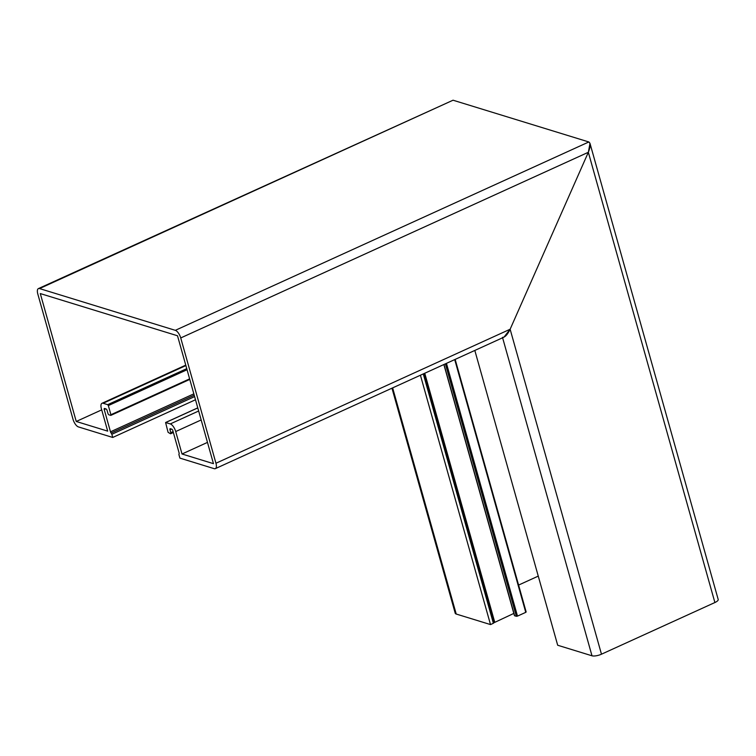 <?xml version="1.0" encoding="UTF-8"?>
<svg xmlns="http://www.w3.org/2000/svg" width="756" height="756" viewBox="0 0 756 756"><rect width="100%" height="100%" fill="white"/><g stroke="black" fill="none" stroke-linecap="round" stroke-linejoin="round"><path stroke-width="1.13" d="M424.021 373.587L494.037 622.698L513.825 613.418M443.999 364.486L514.638 615.771L516.348 616.301L445.388 363.853M446.446 363.371L517.491 616.112L525.76 612.341L454.715 359.601M518.597 585.068L538.263 576.11M474.825 350.444L557.692 645.246L591.995 655.792L502.608 337.79M502.485 337.356C504.904 337.431 507.446 334.728 510.13 329.238L588.338 152.287L589.992 143.394L588.839 141.967L453.052 100.208L588.839 141.967C590.729 143.215 590.568 146.655 588.338 152.287L180.731 337.951L215.951 463.239L510.13 329.238L588.338 152.287L714.892 602.532L601.474 654.195A7.144 2.259 164.3 0 1 591.995 655.792M420.421 375.222L490.512 624.579L493.375 623.275L423.284 373.918M392.638 387.875L456.208 614.033L490.512 624.579M180.731 337.951A7.144 2.986 -114.5 0 0 175.326 330.334L39.539 288.575A7.144 2.986 -114.5 0 0 38.414 288.594L449.735 101.72M589.992 143.394L718.2 599.499A7.144 2.259 164.3 0 1 714.892 602.532M456.208 614.033A7.144 2.259 164.3 0 1 455.235 613.277L391.967 388.187M517.491 616.112L516.348 616.301M494.037 622.698L493.375 623.275M601.474 654.195L510.13 329.238L503.978 337.157L215.337 468.644A7.144 2.986 -114.5 0 1 214.213 468.673L179.909 458.117L179.021 454.961A1.427 0.595 -114.5 0 1 179.059 453.94A1.427 0.595 -114.5 0 0 179.096 452.92L172.85 430.674A1.427 0.595 -114.5 0 0 171.763 429.143L170.336 428.709A1.427 0.595 -114.5 0 0 170.109 428.709A1.427 0.595 -114.5 0 0 169.987 429.795L170.79 432.659L173.105 431.61M173.36 432.517L170.676 433.746A1.427 0.595 -114.5 0 1 170.45 433.746L168.078 432.309L165.592 422.519L170.298 423.927L198.658 411.009M207.484 442.392L182.016 453.997L213.457 463.664L177.509 335.768L40.295 293.574L76.243 421.47L107.692 431.137L101.38 408.694A7.144 2.986 -114.5 0 1 101.994 403.288A7.144 2.986 -114.5 0 1 103.118 403.269L107.692 404.668L186.751 368.654M201.172 419.949L175.704 431.553L182.016 453.997M101.71 409.865L76.243 421.47M187.053 369.731L108.344 405.585L110.905 414.723L189.624 378.869M189.775 379.408L110.839 415.375L108.987 414.846A1.427 0.595 -114.5 0 1 107.9 413.324L107.097 410.451A1.427 0.595 -114.5 0 0 106.01 408.93L104.583 408.486A1.427 0.595 -114.5 0 0 104.356 408.495A1.427 0.595 -114.5 0 0 104.233 409.572L110.489 431.818A1.427 0.595 -114.5 0 0 111.16 433.056A1.427 0.595 -114.5 0 1 111.841 434.294L112.729 437.459L78.426 426.913A7.144 2.986 -114.5 0 1 73.02 419.287L37.8 293.999A7.144 2.986 -114.5 0 1 38.414 288.594M195.492 399.754L112.729 437.459M175.704 431.553A7.144 2.986 -114.5 0 0 170.298 423.927M215.337 468.644A7.144 2.986 -114.5 0 0 215.951 463.239M108.344 405.585L107.692 404.668M110.839 415.375L110.905 414.723M170.676 433.746A1.427 0.595 -114.5 0 0 170.79 432.659M424.749 373.256L494.707 622.122M171.546 429.077L169.987 429.795M197.788 407.909L165.725 422.519M185.881 365.564L103.118 403.269M189.765 379.361L110.924 415.271M110.489 431.818L193.838 393.848M105.802 408.864L104.233 409.572M194.604 396.598L111.841 434.294M175.326 330.334L588.839 141.967M453.052 100.208L39.539 288.575M194.216 395.227L111.16 433.056M455.159 359.402L526.157 611.982M443.866 364.543L514.439 615.62M185.759 365.129L101.994 403.288M197.77 407.862L165.592 422.519"/></g></svg>
